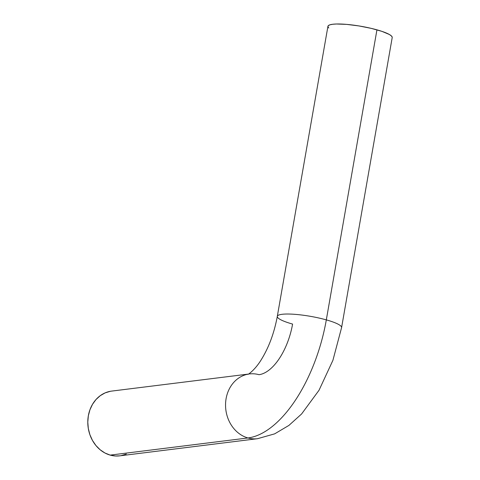 <?xml version="1.0" encoding="UTF-8"?>
<svg xmlns="http://www.w3.org/2000/svg" width="480" height="480" viewBox="0 0 480 480"><rect width="100%" height="100%" fill="white"/><g stroke="black" fill="none" stroke-linecap="round" stroke-linejoin="round"><path stroke-width="0.72" d="M249.432 373.95A32.628 27.846 -97.1 0 1 249.444 373.95A32.628 27.846 -97.1 0 1 258.996 374.688A48.936 24.006 -74.3 0 0 292.584 324.078A32.628 5.73 9.9 0 1 277.308 316.368A32.628 5.73 9.9 0 1 326.316 319.878A32.628 5.73 9.9 0 1 341.592 327.588L392.208 37.548A32.628 5.73 -170.1 0 0 376.938 29.838L326.316 319.878A114.192 56.01 105.7 0 1 247.95 437.964L110.196 455.112A32.628 27.846 82.9 0 0 119.748 455.844L257.502 438.702A32.628 27.846 -97.1 0 1 247.95 437.964A32.628 27.846 -97.1 0 1 225.546 404.802A32.628 27.846 -97.1 0 1 248.388 374.106A32.628 27.846 82.9 0 0 225.546 404.802A32.628 27.846 82.9 0 0 247.95 437.964A114.192 56.01 -74.3 0 0 326.316 319.878A32.628 5.73 -170.1 0 0 293.928 314.262A32.628 5.73 -170.1 0 0 277.296 316.476M341.604 327.474A32.628 5.73 -170.1 0 0 326.316 319.878L376.938 29.838A32.628 5.73 -170.1 0 0 327.93 26.328L277.308 316.368C274.326 332.496 269.16 346.65 261.798 358.824C254.784 370.698 247.08 375.186 248.1 374.25M248.448 374.076L111.69 391.092A32.628 27.846 82.9 0 0 87.798 421.32A32.628 27.846 82.9 0 0 110.196 455.112L247.95 437.964A32.628 27.846 82.9 0 0 257.79 438.666M328.788 27.996L327.936 26.724L328.326 25.65L329.928 24.822L332.694 24.264L336.51 24L346.68 24.39L358.884 25.926L371.274 28.38L381.954 31.374L389.304 34.458L391.356 35.88L392.202 37.152M110.34 391.302L105.096 392.898L100.266 395.67L96.024 399.51L92.538 404.268L89.946 409.77L88.338 415.794L87.792 422.112L88.314 428.484L89.886 434.664L92.454 440.418L95.916 445.512L100.14 449.766L104.958 453.006L110.196 455.112L115.644 456L119.838 455.832M121.092 455.64L126.336 454.044M257.502 438.702L274.656 433.854L288.924 425.406L301.608 413.958L319.032 390.246L332.916 360.312L341.592 327.588"/></g></svg>
